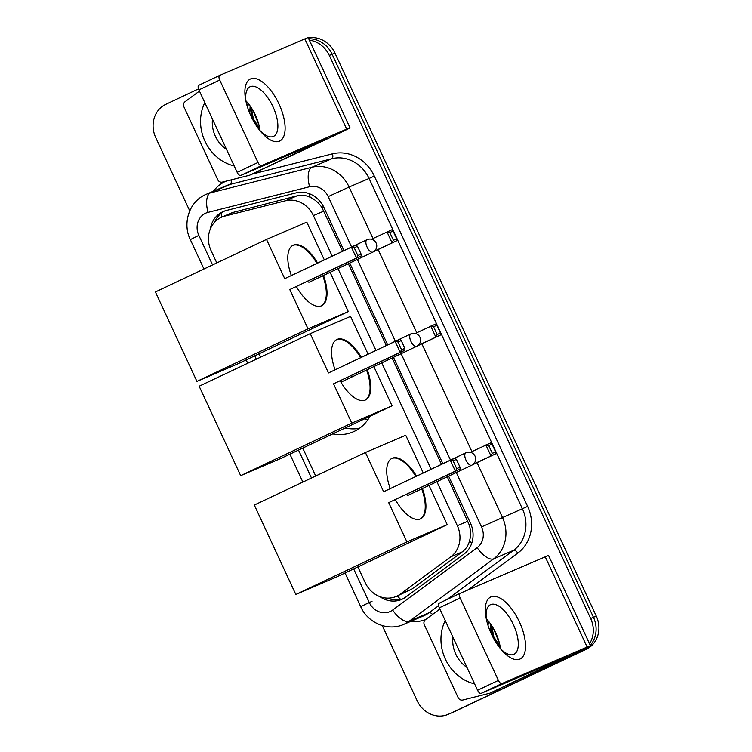 <?xml version="1.0" encoding="UTF-8"?>
<svg xmlns="http://www.w3.org/2000/svg" width="752" height="752" viewBox="0 0 752 752"><rect width="100%" height="100%" fill="white"/><g stroke="black" fill="none" stroke-linecap="round" stroke-linejoin="round"><path stroke-width="1.13" d="M342.574 251.262L321.837 207.373C318.651 202.749 314.731 199.365 310.106 197.24C305.857 195.238 301.458 194.787 296.899 195.887L232.406 212.581M332.215 256.159L313.387 215.598A25.728 23.039 -113.2 0 0 285.506 200.765L224.867 216.078A25.728 23.039 -113.2 0 0 221.784 217.121A25.728 23.039 -113.2 0 0 221.079 217.441A25.728 23.039 -113.2 0 0 211.077 250.623L216.792 262.927M369.946 416.288A41.586 37.252 66.8 0 1 354.258 431.366A41.586 37.252 66.8 0 1 353.13 431.874A41.586 37.252 66.8 0 1 332.741 433.885M364.701 418.77A45.449 40.702 -113.2 0 0 367.766 419.832M345.196 428.001A41.586 37.252 -113.2 0 0 359.475 428.292M357.896 566.914L365.209 582.668A25.728 23.039 -113.2 0 0 396.172 596.449L411.711 589.192L462.17 551.94C465.92 549.101 468.393 545.379 469.577 540.782C470.912 535.809 470.837 530.602 469.361 525.178L447.261 476.787M441.48 464.351L392.102 357.961M386.321 345.516L348.345 263.708M396.172 596.449A25.728 23.039 -113.2 0 0 400.327 594.071L450.777 556.818A25.728 23.039 -113.2 0 0 457.329 525.704L436.903 481.694M431.122 469.248L381.743 362.868M375.962 350.423L337.986 268.605M258.989 353.825L260.54 357.181M302.736 448.079L315.699 476.007M585.855 648.177A25.728 23.039 66.8 0 1 580.666 651.674L451.538 712.887A25.728 23.039 66.8 0 1 450.843 713.197A25.728 23.039 66.8 0 0 451.538 712.887L583.467 650.471L454.349 711.683A25.728 23.039 66.8 0 1 453.653 711.994L448.042 714.4A25.728 23.039 66.8 0 1 417.078 700.61L382.251 625.579M309.345 40.147A25.728 23.039 66.8 0 1 329.31 55.451L590.668 618.482L593.469 617.279A25.728 23.039 66.8 0 1 590.264 645.329A25.728 23.039 66.8 0 0 593.469 617.279L332.121 54.247L593.469 617.279L596.28 616.085A25.728 23.039 66.8 0 1 586.278 649.267L454.349 711.683M589.136 646.523A25.728 23.039 66.8 0 1 583.467 650.471A25.728 23.039 66.8 0 0 589.136 646.523M300.462 40.768A25.728 23.039 66.8 0 1 301.157 40.458A25.728 23.039 66.8 0 1 301.956 40.129A25.728 23.039 66.8 0 0 301.157 40.458L303.958 39.254A25.728 23.039 66.8 0 1 304.767 38.925M308.715 38.784A25.728 23.039 66.8 0 1 332.121 54.247A25.728 23.039 66.8 0 0 308.715 38.784M308.32 37.929A25.728 23.039 66.8 0 1 334.922 53.044L596.28 616.085M343.955 250.604L324.037 207.684A25.728 23.039 -113.2 0 0 296.156 192.85L226.418 210.457A25.728 23.039 -113.2 0 0 223.335 211.5A25.728 23.039 -113.2 0 0 222.639 211.82A25.728 23.039 -113.2 0 0 210.306 229.04M214.705 222.113A25.728 23.039 66.8 0 1 224.754 210.955M297.557 42.018L297.651 41.971A25.728 23.039 66.8 0 1 298.347 41.661A25.728 23.039 66.8 0 1 299.155 41.332M189.748 210.87L155.72 137.569A25.728 23.039 66.8 0 1 165.722 104.387L198.5 88.886M448.737 714.09A25.728 23.039 66.8 0 1 448.042 714.4M590.668 618.482A25.728 23.039 66.8 0 1 589.54 643.768M379.854 596.627A25.728 23.039 -113.2 0 0 401.709 599.41A25.728 23.039 -113.2 0 0 405.854 597.022L463.881 554.186A25.728 23.039 -113.2 0 0 470.432 523.072L448.643 476.138M442.872 463.693L393.484 357.303M387.712 344.867L349.736 263.05M403.091 598.752A25.728 23.039 66.8 0 1 387.562 598.131M250.98 116.052A34.301 15.237 -115.3 0 1 245.66 99.79A34.301 15.237 -115.3 0 1 254.655 78.443A34.301 15.237 -115.3 0 1 279.02 104.039A34.301 15.237 -115.3 0 1 282.724 138.33A34.301 15.237 -115.3 0 1 260.671 131.515A34.301 15.237 -115.3 0 1 250.98 116.052M259.44 130.002A27.439 12.192 64.7 0 0 273.531 136.366A27.439 12.192 64.7 0 0 273.004 106.756A27.439 12.192 64.7 0 0 250.059 86.762A27.439 12.192 64.7 0 0 246.045 101.689M245.932 100.834A27.439 12.192 -115.3 0 1 255.379 115.094A27.439 12.192 -115.3 0 1 260.032 130.632M240.715 175.46A4.286 1.908 -115.3 0 1 237.162 172.321L257.992 162.47A4.286 1.908 64.7 0 0 261.546 165.609L240.715 175.46L326.706 138.641L249.833 175.103A4.286 3.845 -113.2 0 1 249.194 175.329L222.338 182.106A4.286 3.845 -113.2 0 1 217.695 179.634L183.939 106.916A4.286 3.845 -113.2 0 1 185.03 101.736L199.449 91.086M249.833 175.103L332.948 136.244A34.301 0.508 155.1 0 0 350.037 127.812A34.301 0.508 155.1 0 0 346.7 129.109L261.546 165.609M350.037 127.812L308.16 37.6A34.301 0.508 155.1 0 0 304.833 38.897L219.669 75.397A4.286 1.908 64.7 0 0 219.64 75.407A4.286 1.908 64.7 0 0 219.725 80.032L198.895 89.892A4.286 1.908 -115.3 0 1 198.81 85.267A4.286 1.908 -115.3 0 1 198.838 85.249L219.612 75.426M257.992 162.47L219.725 80.032M237.162 172.321L198.895 89.892M234.21 165.966A42.873 38.399 66.8 0 1 204.817 102.648M248.564 103.87L247.53 107.188M248.104 103.287L247.117 105.835M250.792 106.925L251.262 116.645M257.739 127.737L259.882 129.513M250.162 106.023L249.711 113.157M254.289 112.856L258.378 122.924M253.151 110.751L259.008 125.199M226.568 149.507A30.014 26.884 66.8 0 1 212.459 119.107M256.169 116.851L256.902 118.666M250.877 107.057L252.963 119.136L259.835 129.222M251.3 107.686L253.405 118.966L259.713 128.498M323.492 275.467A33.445 14.861 -115.3 0 1 321.715 305.716A33.445 14.861 -115.3 0 1 296.448 286.625M289.783 289.567L356.448 258.03L351.391 247.145L284.735 278.672L266.499 239.409L155.41 291.964L196.921 381.396L308.019 328.84L289.783 289.567L361.139 256.018L356.448 258.03L357.811 255.511L354.201 247.737L351.391 247.145L356.091 245.124L357.501 246.327L354.201 247.737M291.344 275.552A33.445 14.861 -115.3 0 1 293.111 245.255A33.445 14.861 -115.3 0 1 317.626 263.068M308.019 328.84L348.317 311.563L330.109 272.337M324.328 259.891L306.807 222.131L266.499 239.409M196.921 381.396L237.218 364.128L348.317 311.563M357.811 255.511L361.11 254.101L357.501 246.327M361.139 256.018L361.11 254.101M371.45 239.239L391.689 229.868L393.099 231.071L396.708 238.845L396.746 240.753L373.537 251.732M396.746 240.753L374.346 251.14M396.708 238.845L393.418 240.255L392.046 242.774L386.998 231.879L389.809 232.481L393.418 240.255M393.099 231.071L389.809 232.481M307.305 281.483A6.862 3.046 64.7 0 0 309.608 282.038A6.862 3.046 64.7 0 0 309.645 282.019L372.832 252.117A6.862 3.046 -115.3 0 1 372.795 252.146A6.862 3.046 -115.3 0 1 367.098 247.117A6.862 3.046 -115.3 0 1 366.967 239.719A6.862 3.046 -115.3 0 1 367.014 239.7M292.763 245.434A33.445 14.861 -115.3 0 1 316.93 263.397M322.796 275.796A33.445 14.861 -115.3 0 1 321.358 305.867M422.398 488.546A33.445 14.861 -115.3 0 1 420.622 518.795A33.445 14.861 -115.3 0 1 395.364 499.704M388.699 502.646L455.355 471.109L450.298 460.224L383.642 491.761L365.416 452.488L254.317 505.053L295.827 594.484L406.926 541.919L388.699 502.646L460.055 469.098L455.355 471.109L456.727 468.599L453.118 460.826L450.298 460.224L454.998 458.212L456.408 459.406L453.118 460.826M390.26 488.631A33.445 14.861 -115.3 0 1 392.018 458.344A33.445 14.861 -115.3 0 1 416.533 476.148M406.926 541.919L447.224 524.652L429.016 485.416M423.244 472.98L405.713 435.22L365.416 452.488M295.827 594.484L336.125 577.207L447.224 524.652M456.727 468.599L460.017 467.189L456.408 459.406M460.055 469.098L460.017 467.189M470.357 452.319L490.605 442.956L492.015 444.15L495.624 451.933L495.653 453.841L472.453 464.821M495.653 453.841L473.262 464.228M495.624 451.933L492.325 453.343L490.962 455.853L485.905 444.968L488.715 445.56L492.325 453.343M492.015 444.15L488.715 445.56M406.221 494.572A6.862 3.046 64.7 0 0 408.515 495.117A6.862 3.046 64.7 0 0 408.562 495.098L471.748 465.206A6.862 3.046 -115.3 0 1 471.701 465.225A6.862 3.046 -115.3 0 1 466.005 460.205A6.862 3.046 -115.3 0 1 465.883 452.798A6.862 3.046 -115.3 0 1 465.93 452.779M391.679 458.513A33.445 14.861 -115.3 0 1 415.837 476.477M421.712 488.875A33.445 14.861 -115.3 0 1 420.274 518.955M367.249 369.721A33.445 14.861 -115.3 0 1 365.463 399.97A33.445 14.861 -115.3 0 1 340.205 380.879M333.54 383.821L400.196 352.284L395.148 341.399L328.483 372.936L310.256 333.662L199.158 386.218L240.668 475.649L351.767 423.094L333.54 383.821L404.896 350.272L400.196 352.284L401.568 349.774L397.958 341.991L395.148 341.399L399.838 339.387L401.248 340.581L397.958 341.991M335.101 369.805A33.445 14.861 -115.3 0 1 336.858 339.509A33.445 14.861 -115.3 0 1 361.374 357.322M351.767 423.094L392.065 405.817L373.857 366.591M368.085 354.145L350.554 316.385L310.256 333.662M240.668 475.649L280.975 458.382L392.065 405.817M401.568 349.774L404.858 348.355L401.248 340.581M404.896 350.272L404.858 348.355M415.264 333.465L435.446 324.121L436.856 325.325L440.465 333.098L440.493 335.016L417.379 345.948M440.493 335.016L418.178 345.365M440.465 333.098L437.166 334.508L435.803 337.028L430.746 326.133L433.556 326.735L437.166 334.508M436.856 325.325L433.556 326.735M351.062 375.737A6.862 3.046 64.7 0 0 353.355 376.291A6.862 3.046 64.7 0 0 353.402 376.273M336.52 339.688A33.445 14.861 -115.3 0 1 360.687 357.651M366.553 370.05A33.445 14.861 -115.3 0 1 365.115 400.12M491.404 633.992A34.301 15.237 -115.3 0 1 486.074 617.721A34.301 15.237 -115.3 0 1 495.07 596.374A34.301 15.237 -115.3 0 1 519.435 621.97A34.301 15.237 -115.3 0 1 523.138 656.261A34.301 15.237 -115.3 0 1 501.086 649.446A34.301 15.237 -115.3 0 1 491.404 633.992M499.854 647.933A27.439 12.192 64.7 0 0 513.945 654.306A27.439 12.192 64.7 0 0 513.428 624.696A27.439 12.192 64.7 0 0 490.473 604.693A27.439 12.192 64.7 0 0 486.459 619.62M486.347 618.764A27.439 12.192 -115.3 0 1 495.803 633.034A27.439 12.192 -115.3 0 1 500.447 648.562M481.13 693.391A4.286 1.908 -115.3 0 1 477.576 690.261L498.407 680.4A4.286 1.908 64.7 0 0 501.96 683.54L481.13 693.391L567.121 656.571L490.248 693.034A4.286 3.845 -113.2 0 1 489.618 693.259L462.753 700.037A4.286 3.845 -113.2 0 1 458.109 697.565L424.354 624.856A4.286 3.845 -113.2 0 1 425.444 619.667L439.864 609.017M490.248 693.034L573.362 654.174A34.301 0.508 155.1 0 0 590.452 645.742A34.301 0.508 155.1 0 0 587.124 647.049L501.96 683.54M590.452 645.742L548.584 555.531A34.301 0.508 155.1 0 0 545.247 556.837L460.092 593.328A4.286 1.908 64.7 0 0 460.064 593.337A4.286 1.908 64.7 0 0 460.139 597.972L439.309 607.823A4.286 1.908 -115.3 0 1 439.234 603.198A4.286 1.908 -115.3 0 1 439.262 603.179L460.036 593.356M498.407 680.4L460.139 597.972M477.576 690.261L439.309 607.823M474.625 683.897A42.873 38.399 66.8 0 1 445.231 620.579M488.979 621.801L487.945 625.119M488.518 621.227L487.531 623.775M491.206 624.856L491.676 634.585M498.162 645.667L500.296 647.444M490.586 623.953L490.125 631.097M494.703 630.787L498.792 640.854M493.566 628.681L499.422 643.129M466.983 667.438A30.014 26.884 66.8 0 1 452.873 637.038M496.583 634.782L497.316 636.596M491.3 624.997L493.378 637.066L500.249 647.152M491.714 625.626L493.82 636.897L500.127 646.429M236.26 211.199L224.867 216.078M400.694 599.419A25.728 11.195 -126.4 0 1 397.376 595.941M323.501 206.593L321.837 207.373M310.106 197.24A25.728 11.327 -104.2 0 1 309.598 193.8M471.006 524.398L469.361 525.178M221.812 217.112A25.728 11.327 -104.2 0 1 221.426 213.107M471.73 543.245A25.728 11.195 -126.4 0 1 469.577 540.782M296.899 195.887L285.506 200.765M323.924 211.086L313.387 215.598M467.866 521.192L457.329 525.704M462.17 551.94L450.777 556.818M411.711 589.192L400.327 594.071M396.595 185.913L535.753 485.698M334.922 53.044L329.31 55.451M586.278 649.267L580.666 651.674M366.92 603.781L372.052 601.252M351.598 246.994L328.21 196.61A17.146 15.36 -113.2 0 0 309.617 186.722L208.05 212.365A17.146 15.36 -113.2 0 0 205.522 213.267A17.146 15.36 -113.2 0 0 198.857 235.395L212.562 264.92M205.315 194.712A34.301 30.719 66.8 0 1 206.245 194.289L205.202 194.759C189.062 201.931 182.304 223.485 190.312 239.606L198.857 235.395M353.675 568.907L369.241 602.455A17.146 15.36 -113.2 0 0 390.354 611.442A17.146 15.36 -113.2 0 0 392.657 610.06L477.172 547.663A17.146 15.36 -113.2 0 0 481.534 526.917L456.285 472.519M477.041 462.649L502.43 517.348A34.301 30.719 66.8 0 1 493.697 558.839L409.182 621.237A34.301 30.719 66.8 0 1 404.576 623.991A34.301 30.719 66.8 0 1 403.655 624.404L423.63 615.85A34.301 30.719 -113.2 0 0 424.551 615.427A34.301 30.719 -113.2 0 0 429.157 612.673L438.623 605.68M432.503 614.45A4.286 1.861 53.6 0 0 429.157 612.673L409.182 621.237A17.146 7.464 -126.4 0 1 392.657 610.06M213.418 191.215A38.587 34.564 66.8 0 1 225.233 181.514A38.587 34.564 66.8 0 1 225.901 181.204M252.117 174.126L332.487 153.831A38.587 34.564 66.8 0 1 374.299 176.081L527.631 506.397A38.587 34.564 66.8 0 1 517.808 553.077L467.688 590.076M425.416 619.686A38.587 34.564 66.8 0 1 410.827 621.331M208.05 212.365A17.146 7.548 -104.2 0 1 210.353 192.897L311.93 167.254L331.905 158.7L230.328 184.343A34.301 30.719 -113.2 0 0 226.22 185.735L206.245 194.289A34.301 30.719 66.8 0 1 210.353 192.897L230.328 184.343A4.286 1.889 75.8 0 0 231.024 179.916M309.617 186.722A17.146 7.548 -104.2 0 1 311.93 167.254A34.301 30.719 66.8 0 1 349.107 187.032L369.082 178.468A34.301 30.719 -113.2 0 0 331.905 158.7A4.286 1.889 75.8 0 0 332.487 153.831M477.172 547.663A17.146 7.464 -126.4 0 0 493.697 558.839L513.672 550.276A34.301 30.719 -113.2 0 0 522.405 508.784L369.082 178.468L374.299 176.081M446.932 599.551L513.672 550.276A4.286 1.861 53.6 0 1 517.808 553.077M481.534 526.917L527.631 506.397M328.21 196.61L349.107 187.032L372.992 238.506M378.134 249.561L416.749 332.76M421.881 343.824L471.908 451.585M254.759 355.828L256.319 359.174M298.516 450.081L311.478 478.009M450.504 460.074L401.126 353.694M395.345 341.248L357.369 259.44M345.065 572.986L360.697 606.676L369.241 602.455M346.7 129.109L304.833 38.897M340.947 382.166L416.655 346.343A6.862 3.046 -115.3 0 1 416.608 346.362A6.862 3.046 -115.3 0 1 410.921 341.342A6.862 3.046 -115.3 0 1 410.789 333.944A6.862 3.046 -115.3 0 1 410.836 333.926M587.124 647.049L545.247 556.837M233.129 212.261L221.784 217.121M537.285 488.997L535.941 485.66M396.783 185.876L395.101 182.698M298.347 41.661L301.157 40.458M360.697 606.676C367.719 622.872 387.9 631.595 403.655 624.404M190.312 239.606L203.952 269M246.148 359.898L247.709 363.254M289.905 454.152L302.868 482.079M249.711 175.15L260.23 170.648M219.64 75.407L198.81 85.267M372.832 252.117A6.862 6.862 0 0 0 376.122 243.028A6.862 6.862 0 0 0 366.967 239.719L303.78 269.611M471.748 465.206A6.862 6.862 0 0 0 475.038 456.116A6.862 6.862 0 0 0 465.883 452.798L402.696 482.699M416.655 346.343A6.862 6.862 0 0 0 419.945 337.253A6.862 6.862 0 0 0 410.789 333.944L347.452 363.912M490.125 693.081L500.644 688.578M460.064 593.337L439.234 603.198"/></g></svg>
